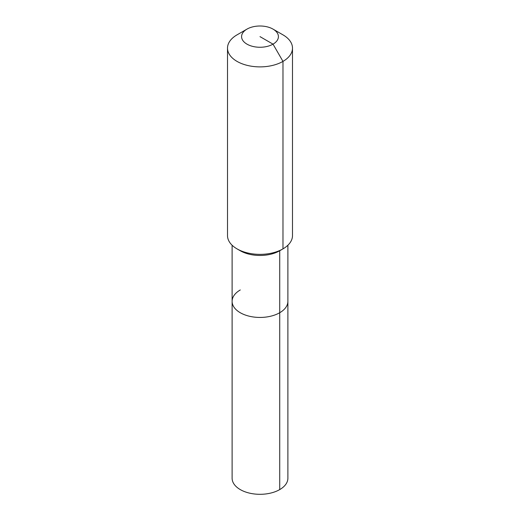 <?xml version="1.0" encoding="UTF-8"?>
<svg xmlns="http://www.w3.org/2000/svg" width="520" height="520" viewBox="0 0 520 520"><rect width="100%" height="100%" fill="white"/><g stroke="black" fill="none" stroke-linecap="round" stroke-linejoin="round"><path stroke-width="0.78" d="M287.892 245.232L287.892 478.205A27.891 16.101 180 0 1 279.721 489.593A27.891 16.101 180 0 1 249.327 493.084A27.891 16.101 180 0 1 232.108 478.205L232.108 301.34A27.891 16.101 180 0 1 240.279 289.959M273.019 29.114A18.415 10.628 180 0 1 273.019 44.148A18.415 10.628 180 0 1 246.981 44.148A18.415 10.628 180 0 1 246.981 29.114A18.415 10.628 180 0 1 273.019 29.114L282.978 34.86A32.494 18.759 180 0 1 292.494 48.126L292.494 235.606A32.494 18.759 180 0 1 282.978 248.872L279.721 250.75L279.721 312.728A27.891 16.101 180 0 0 287.892 301.34A27.891 16.101 180 0 1 279.721 312.728A27.891 16.101 180 0 1 249.327 316.219A27.891 16.101 180 0 1 232.108 301.34A27.891 16.101 180 0 0 249.327 316.219A27.891 16.101 180 0 0 279.721 312.728L279.721 489.593M292.494 48.126A32.494 18.759 180 0 1 282.978 61.393L282.978 248.872L279.721 250.75A27.891 16.101 180 0 1 240.279 250.75L237.022 248.872A32.494 18.759 180 0 1 227.506 235.606L227.506 48.126A32.494 18.759 180 0 1 237.022 34.86L246.981 29.114L237.022 34.86M279.721 250.75L282.978 248.872A32.494 18.759 180 0 1 237.022 248.872M260 36.628L273.019 44.148L282.978 61.393A32.494 18.759 180 0 1 247.566 65.455A32.494 18.759 180 0 1 227.506 48.126M232.108 245.232L232.108 301.34"/></g></svg>
